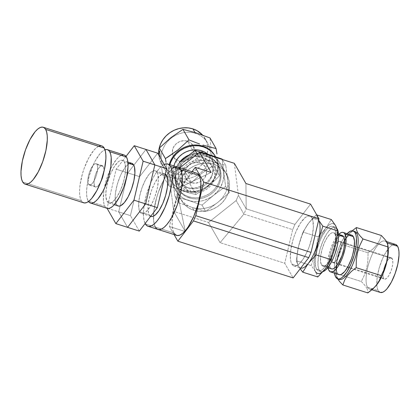<?xml version="1.0" encoding="UTF-8"?>
<svg xmlns="http://www.w3.org/2000/svg" width="420" height="420" viewBox="0 0 420 420"><rect width="100%" height="100%" fill="white"/><g stroke="black" fill="none" stroke-linecap="round" stroke-linejoin="round"><path stroke-width="0.32" stroke-dasharray="2.1 1.58" d="M196.487 173.161A32.655 10.988 -72.3 0 0 177.691 196.34A32.655 10.988 -72.3 0 0 174.006 233.021L155.358 227.078A32.655 10.988 107.7 0 1 159.043 190.397A32.655 10.988 107.7 0 1 177.833 167.213A32.655 10.988 -72.3 0 0 159.043 190.397A32.655 10.988 -72.3 0 0 155.358 227.078L174.006 233.021A32.655 10.988 -72.3 0 0 176.647 235.384M174.059 234.559L169.439 226.511L185.293 231.562L173.712 211.37L208.509 222.464L220.091 242.655L284.729 263.256L293.139 277.93L284.729 263.256L220.091 242.655L243.878 214.084L292.667 229.635L284.729 263.256L292.667 229.635L243.878 214.084L246.178 208.824L294.966 224.375L292.667 229.635L294.966 224.375L246.178 208.824L245.931 183.509L246.178 208.824L238.429 195.316L246.178 208.824L243.878 214.084L236.129 200.576L208.509 222.464L220.091 242.655L243.878 214.084L236.129 200.576L238.429 195.316L236.129 200.576L208.509 222.464L173.712 211.37L169.633 179.377L177.377 192.885L185.293 231.562L169.439 226.511L177.377 192.885L185.293 231.562L173.712 211.37L169.633 179.377L171.932 174.116L179.676 187.625L191.935 171.707L179.676 187.625L171.932 174.116L179.834 167.853L171.932 174.116L169.633 179.377L177.377 192.885L169.439 226.511L174.059 234.559M211.129 172.421L179.676 187.625L211.129 172.421M310.564 204.115L294.966 224.375L310.564 204.115M196.434 173.145L195.463 172.982L193.074 173.507L190.439 175.208L187.656 178.028L182.07 186.548L177.166 197.768L173.696 209.974L172.19 221.314L172.253 226.107L172.867 230.06L174.006 233.021M234.35 163.322L238.429 195.316L234.35 163.322M177.786 167.197L176.809 167.039L177.786 167.197M155.358 227.078L154.214 224.117L153.599 220.164L153.536 215.371L154.025 209.921L156.566 197.92L158.519 191.825L163.417 180.605L166.178 175.912L169.003 172.084L171.791 169.265L174.426 167.559L171.791 169.265L169.003 172.084L166.178 175.912L163.417 180.605L158.519 191.825L156.566 197.92L154.025 209.921L153.599 220.164L154.214 224.117L155.358 227.078L156.98 228.937L155.358 227.078L145.309 223.876L155.358 227.078A32.655 10.988 -72.3 0 0 157.999 229.441L158.046 229.457M145.121 223.529A32.655 10.988 107.7 0 1 147.499 191.494A32.655 10.988 107.7 0 1 164.162 164.456M164.378 164.357L161.742 166.063L158.959 168.882L156.135 172.709L153.374 177.403L150.785 182.774L146.522 194.717L143.981 206.719L143.493 212.168L143.556 216.962L144.17 220.915L145.309 223.876M165.291 174.085A22.391 7.534 -72.3 0 0 164.672 173.791A22.391 7.534 -72.3 0 0 151.783 189.688A22.391 7.534 -72.3 0 0 149.258 214.841L139.881 211.853A22.391 7.534 107.7 0 1 142.411 186.695A22.391 7.534 107.7 0 1 155.295 170.803A22.391 7.534 107.7 0 1 157.106 172.421L165.086 174.967L157.106 172.421A22.391 7.534 107.7 0 1 154.581 197.573A22.391 7.534 107.7 0 1 141.692 213.47A22.391 7.534 107.7 0 1 139.881 211.853L149.258 214.841A22.391 7.534 -72.3 0 0 151.069 216.458L141.692 213.47M139.881 211.853L140.994 213.124L142.396 213.591L144.034 213.234L145.84 212.063L149.688 207.506L153.353 200.608L154.938 196.597L157.322 188.223L158.356 180.448L157.889 174.452L157.106 172.421L155.993 171.15L154.591 170.683L152.959 171.04L151.153 172.205L149.242 174.143L145.409 179.986L142.049 187.677L139.671 196.046L138.637 203.821L139.099 209.822L139.881 211.853M165.37 174.137L163.968 173.67L162.335 174.027L158.618 177.13L154.786 182.973L151.426 190.664L149.047 199.038L148.013 206.813L148.475 212.809L149.258 214.841L150.691 216.305M145.971 149.441L127.895 172.914L139.613 176.652L157.694 153.179L139.613 176.652L127.895 172.914L118.697 211.874L130.415 215.607L139.613 176.652L130.415 215.607L118.697 211.874L127.58 227.357L118.697 211.874L127.58 227.357L118.697 211.874L127.895 172.914L118.697 211.874L106.979 208.136L118.697 211.874L127.895 172.914L145.971 149.441L127.895 172.914L116.177 169.181L127.895 172.914L145.971 149.441M139.298 231.095L130.415 215.607L139.298 231.095M126.026 156.392L116.177 169.181L107.079 208.309L116.177 169.181L126.026 156.392M131.859 163.333A22.391 7.534 -72.3 0 0 118.97 179.225A22.391 7.534 -72.3 0 0 116.445 204.377L107.069 201.39A22.391 7.534 107.7 0 1 109.594 176.237A22.391 7.534 107.7 0 1 122.483 160.34A22.391 7.534 107.7 0 1 124.294 161.963L127.964 163.133L124.294 161.963A22.391 7.534 107.7 0 1 121.769 187.115A22.391 7.534 107.7 0 1 108.88 203.012A22.391 7.534 107.7 0 1 107.069 201.39L116.445 204.377A22.391 7.534 -72.3 0 0 118.256 206M107.069 201.39L108.181 202.666L109.583 203.133L111.216 202.776L113.027 201.605L116.87 197.043L120.54 190.145L123.464 181.954L125.207 173.722L125.543 169.99L125.076 163.994L124.294 161.963L123.181 160.687L121.779 160.22L120.146 160.577L118.335 161.747L114.487 166.309L110.822 173.208L107.898 181.398L106.155 189.63L105.866 196.649L107.069 201.39M131.822 163.317L131.155 163.212M129.518 163.569L127.712 164.734L125.801 166.672L121.973 172.51L120.199 176.195L117.275 184.385L115.532 192.617L115.195 196.35L115.663 202.351L116.445 204.377L117.558 205.653M124.183 155.006A27.988 9.419 -72.3 0 0 108.071 174.878A27.988 9.419 -72.3 0 0 104.916 206.32L88.174 200.981A27.988 9.419 107.7 0 1 90.184 172.798A27.988 9.419 107.7 0 1 104.979 149.782L102.26 151.426L99.871 153.846L95.083 161.149L92.867 165.753L89.208 175.991L87.035 186.281L86.614 190.948L86.667 195.053L87.197 198.445L88.174 200.981L104.916 206.32A27.988 9.419 -72.3 0 0 107.179 208.346M88.494 201.49A27.988 9.419 107.7 0 1 88.174 200.981L88.494 201.49M124.136 154.996L123.302 154.859M121.259 155.305L119.002 156.765L116.613 159.18L111.825 166.483L109.61 171.087L105.95 181.325L103.777 191.615L103.409 200.393L103.934 203.779L104.916 206.32L106.307 207.911M94.631 186.197L88.436 184.222A11.198 3.769 107.7 0 1 89.702 171.644A11.198 3.769 107.7 0 1 96.143 163.695A11.198 3.769 107.7 0 1 97.052 164.509L103.246 166.483A11.198 3.769 -72.3 0 0 102.338 165.674A11.198 3.769 -72.3 0 0 95.897 173.618A11.198 3.769 -72.3 0 0 94.631 186.197A11.198 3.769 -72.3 0 0 95.54 187.005A11.198 3.769 -72.3 0 0 100.769 181.86L98.564 185.335L97.613 186.302L95.891 187.068L94.631 186.197L88.436 184.222L89.696 185.094L91.418 184.328L93.34 182.049L95.172 178.6L96.637 174.505L97.508 170.389L97.65 166.877L97.052 164.509A11.198 3.769 107.7 0 1 95.786 177.083A11.198 3.769 107.7 0 1 89.345 185.031A11.198 3.769 107.7 0 1 88.436 184.222L87.811 180.206L88.331 176.321L89.523 172.132L92.148 166.682L94.07 164.399L95.792 163.637L97.052 164.509L103.246 166.483L101.987 165.611L100.264 166.373L98.343 168.656L95.718 174.111L94.526 178.295L94.007 182.18L94.631 186.197M103.624 172.898A11.198 3.769 -72.3 0 0 103.246 166.483L103.845 168.851L103.624 172.898M101.813 145.918A29.857 10.043 -72.3 0 0 84.63 167.113A29.857 10.043 -72.3 0 0 81.26 200.65L22.664 181.97L81.26 200.65A29.857 10.043 -72.3 0 0 83.674 202.813M101.766 145.903L100.873 145.756M98.695 146.234L96.285 147.793L93.739 150.371L88.63 158.161L84.152 168.415L82.367 173.99L80.042 184.968L79.595 189.945L79.658 194.329L80.215 197.941L81.26 200.65L82.745 202.351M337.491 278.586L337.365 277.61L337.491 278.586L336.803 277.179L337.491 278.586M338.609 279.038A25.189 8.474 107.7 0 1 337.365 277.61L335.69 277.074L337.365 277.61A25.189 8.474 -72.3 0 0 339.407 279.431M334.498 273.189A25.189 8.474 107.7 0 1 347.093 233.683L344.043 237.605L341.911 241.227L339.917 245.369L336.625 254.583L334.667 263.844L334.288 268.044L334.498 273.189M354.706 231.43A25.189 8.474 -72.3 0 0 340.211 249.312A25.189 8.474 -72.3 0 0 337.365 277.61A25.189 8.474 107.7 0 1 336.047 272.69A25.189 8.474 107.7 0 1 348.07 234.985A25.189 8.474 107.7 0 1 353.829 231.294M316.334 252.641L315.257 260.741L315.74 266.989L316.554 269.105L319.231 269.955A23.326 7.849 -72.3 0 0 321.121 271.645A23.326 7.849 -72.3 0 0 322.938 271.625L321.851 271.772L320.392 271.283L319.231 269.955L316.554 269.105A23.326 7.849 107.7 0 1 315.877 255.055A23.326 7.849 107.7 0 1 316.292 252.835A23.326 7.849 107.7 0 1 332.608 226.343A23.326 7.849 107.7 0 1 334.498 228.034L337.176 228.884A23.326 7.849 -72.3 0 0 335.291 227.199A23.326 7.849 -72.3 0 0 321.867 243.758A23.326 7.849 -72.3 0 0 319.231 269.955L318.418 267.839L317.982 265.02L318.281 257.707L320.098 249.128L323.143 240.597L326.965 233.41L330.971 228.664L332.855 227.446L334.556 227.073L336.016 227.561L337.176 228.884L334.498 228.034L333.338 226.706L331.879 226.217L330.173 226.59L328.293 227.808L326.303 229.824L322.313 235.909L320.465 239.747L317.42 248.278L316.297 252.835M395.556 244.451A25.189 8.474 -72.3 0 0 387.98 249.165A25.189 8.474 -72.3 0 0 376.824 284.639A25.189 8.474 -72.3 0 0 378.215 290.63L367.505 287.217L366.66 287.884L367.747 290.577L367.841 292.919L367.747 290.577L366.66 287.884L367.505 287.217A25.189 8.474 -72.3 0 0 375.911 285.789A25.189 8.474 -72.3 0 0 376.178 285.485M386.883 242.86L386.757 241.883L386.883 242.86L387.324 243.002L386.883 242.86A25.189 8.474 107.7 0 1 387.996 246.246A25.189 8.474 -72.3 0 0 386.883 242.86A25.189 8.474 -72.3 0 0 371.726 255.507A25.189 8.474 -72.3 0 0 367.505 287.217A25.189 8.474 107.7 0 1 370.346 258.92A25.189 8.474 107.7 0 1 384.841 241.038A25.189 8.474 107.7 0 1 386.883 242.86M388.201 247.779A25.189 8.474 -72.3 0 0 387.996 246.251M334.95 233.977L338.494 235.111L334.95 233.977L334.079 232.979L332.981 232.617L331.7 232.895L330.283 233.809L327.269 237.384L324.397 242.786L322.108 249.202L320.744 255.649L320.518 261.151L321.457 264.863A17.54 5.901 107.7 0 1 323.437 245.159A17.54 5.901 107.7 0 1 333.532 232.712A17.54 5.901 107.7 0 1 334.95 233.977A17.54 5.901 107.7 0 1 332.971 253.68A17.54 5.901 107.7 0 1 322.88 266.133A17.54 5.901 107.7 0 1 321.457 264.863L322.329 265.86L323.426 266.228L324.707 265.949L326.125 265.031L329.138 261.461L332.01 256.058L334.304 249.643L335.664 243.191L335.895 237.694L334.95 233.977M342.237 235.484A17.54 5.901 -72.3 0 0 332.141 247.936A17.54 5.901 -72.3 0 0 330.162 267.64L321.457 264.863L330.162 267.64L331.034 268.637M340.615 242.146A11.198 3.769 107.7 0 1 339.35 254.725A11.198 3.769 107.7 0 1 332.908 262.673A11.198 3.769 107.7 0 1 332 261.859L383.602 278.308A11.198 3.769 -72.3 0 0 384.505 279.121A11.198 3.769 -72.3 0 0 390.952 271.173A11.198 3.769 -72.3 0 0 392.212 258.594L340.615 242.146L392.212 258.594L391.655 257.959L390.138 257.906L388.28 259.455L386.363 262.374L384.683 266.222L383.145 272.428L382.998 275.94L383.602 278.308L384.856 279.179L386.579 278.418L388.505 276.139L391.13 270.685L392.317 266.495L392.837 262.61L392.212 258.594A11.198 3.769 -72.3 0 0 391.309 257.786A11.198 3.769 -72.3 0 0 384.867 265.734A11.198 3.769 -72.3 0 0 383.602 278.308L332 261.859A11.198 3.769 107.7 0 1 333.265 249.286A11.198 3.769 107.7 0 1 339.707 241.337A11.198 3.769 107.7 0 1 340.615 242.146L341.24 246.162L340.72 250.047L339.528 254.237L337.848 258.079L335.937 261.004L334.079 262.553L332.556 262.5L331.611 260.846L331.38 257.849L331.894 253.958L333.879 247.769L335.711 244.319L337.638 242.041L339.36 241.28L340.615 242.146M323.904 270.406L321.006 272.832L318.413 273.599L316.302 272.659L315.478 271.567L317.777 276.964L315.478 271.567L311.236 265.555L296.2 260.762L298.499 266.154L291.806 264.022A26.124 8.788 107.7 0 0 293.921 265.913A26.124 8.788 107.7 0 0 308.952 247.37A26.124 8.788 107.7 0 0 311.903 218.022L312.816 220.39L313.357 227.388L312.149 236.46L309.372 246.225L307.519 250.903L303.245 258.951L298.756 264.274L296.646 265.634L294.74 266.054L293.102 265.508L291.806 264.022L290.892 261.649L290.399 258.489L290.74 250.299L292.772 240.697L294.336 235.82L296.184 231.142L300.463 223.088L304.952 217.77L307.062 216.41L308.968 215.99L310.601 216.536L311.903 218.022L318.596 220.154L316.297 214.762L308.669 223.099A26.124 8.788 107.7 0 1 318.596 220.154L318.638 220.227A26.124 8.788 -72.3 0 0 318.596 220.154A26.124 8.788 107.7 0 1 318.638 220.227L316.297 214.762L316.754 214.909L316.297 214.762L312.254 218.857L308.669 223.099A26.124 8.788 -72.3 0 0 298.62 246.099A26.124 8.788 -72.3 0 0 298.499 266.154L291.806 264.022A26.124 8.788 107.7 0 1 294.751 234.675A26.124 8.788 107.7 0 1 309.787 216.132A26.124 8.788 107.7 0 1 311.903 218.022L318.596 220.154A26.124 8.788 -72.3 0 0 316.486 218.264A26.124 8.788 -72.3 0 0 308.669 223.099L302.978 232.055L300.568 239.006L298.62 246.099L296.2 260.762L311.236 265.555L315.593 251.512L318.014 236.849L302.978 232.055L318.014 236.849L325.642 228.512L331.333 219.555L325.642 228.512L328.624 225.32L331.396 223.708L332.64 223.535L334.75 224.474M328.041 267.781A20.732 6.977 107.7 0 1 338.693 234.355L335.806 237.967L334.058 240.944L330.944 248.068L329.705 251.937L328.094 259.56L327.784 263.014L328.041 267.781M351.677 235.148A20.732 6.977 -72.3 0 0 344.579 240.219A20.732 6.977 -72.3 0 0 336.231 266.401A20.732 6.977 -72.3 0 0 337.407 273.147L328.939 270.449L337.407 273.147L338.441 274.328M298.499 266.154L300.394 269.089L298.499 266.154A26.124 8.788 -72.3 0 0 300.615 268.044A26.124 8.788 -72.3 0 0 300.725 268.081A26.124 8.788 107.7 0 1 298.499 266.154A26.124 8.788 107.7 0 1 298.62 246.099A26.124 8.788 107.7 0 1 308.669 223.099L302.978 232.055L298.62 246.099L296.2 260.762L298.499 266.154M315.478 271.567L311.236 265.555L315.593 251.512A26.124 8.788 -72.3 0 0 314.648 256.252A26.124 8.788 -72.3 0 0 315.478 271.567L314.354 268.228L314.102 260.799L315.593 251.512L317.515 244.797A26.124 8.788 -72.3 0 0 315.593 251.512L318.014 236.849L325.642 228.512A26.124 8.788 -72.3 0 0 317.515 244.792M317.452 244.976L321.221 235.767L325.642 228.512A26.124 8.788 -72.3 0 1 335.575 225.566L336.698 228.911L337.06 233.588L336.142 242.403M334.609 248.897L331.191 258.447L326.918 266.5M316.554 269.105L317.714 270.433L319.174 270.916L320.88 270.543L322.76 269.325L326.765 264.579L330.587 257.392L333.632 248.861L335.449 240.287L335.753 232.969L335.312 230.15L334.498 228.034A23.326 7.849 107.7 0 1 331.868 254.231A23.326 7.849 107.7 0 1 318.444 270.79A23.326 7.849 107.7 0 1 316.554 269.105M336.252 274.664L336.893 262.206L338.62 254.909L346.117 237.762L348.637 234.328L352.244 230.759L349.503 233.368L346.117 237.762L343.088 244.844L368.072 252.809L367.925 260.4L366.77 267.855L364.497 274.911L361.294 281.51L364.429 284.807L366.66 287.884L364.429 284.807L361.294 281.51L336.315 273.546L361.294 281.51L364.497 274.911L366.77 267.855L367.925 260.4L368.072 252.809L343.088 244.844L339.89 251.444L337.612 258.5L336.462 265.954L336.315 273.546L336.803 277.179L336.047 272.69M368.072 252.809L372.892 249.023L376.814 244.844L379.622 240.282L381.392 235.51L379.622 240.282L376.814 244.844L372.892 249.023L368.072 252.809M356.496 229.871L356.412 227.546M379.397 280.381L378.147 282.686M351.645 235.137L351.031 235.032M349.514 235.363L347.839 236.444L344.279 240.665L340.888 247.054L338.173 254.636L336.562 262.259L336.252 265.718L336.683 271.268L337.407 273.147A20.732 6.977 -72.3 0 0 339.087 274.649M380.216 292.441L378.215 290.63L377.339 288.346L376.866 285.296L377.192 277.399L379.15 268.139L382.442 258.925L384.437 254.783L388.747 248.209L390.894 246.031L392.926 244.718M394.769 244.314L395.519 244.44M375.911 285.789A25.189 8.474 107.7 0 1 369.542 289.039A25.189 8.474 107.7 0 1 367.505 287.217L378.215 290.63A25.189 8.474 -72.3 0 0 380.257 292.457M342.211 235.478L341.686 235.389M340.405 235.672L337.496 238.103L334.493 242.676L330.813 251.979L329.185 261.35L329.222 263.923L330.162 267.64A17.54 5.901 -72.3 0 0 331.585 268.91M325.411 268.627A26.124 8.788 -72.3 0 0 335.459 245.627A26.124 8.788 -72.3 0 0 335.575 225.566M215.15 156.103A25.189 22.669 -29.8 0 1 210.95 182.726A25.189 22.669 -29.8 0 1 183.409 190.47L183.818 191.173L188.412 192.155L193.205 192.245L198.004 191.441L202.634 189.772L206.913 187.309L210.677 184.139L213.785 180.39L216.106 176.201L217.565 171.733L218.096 167.165L217.681 162.666L215.518 156.744A25.189 22.669 -29.8 0 1 211.386 183.404A25.189 22.669 -29.8 0 1 183.818 191.173L183.409 190.47L182.936 191.084L168.898 185.892L162.855 175.355L175.886 178.789L189.924 183.986L195.962 194.518L189.924 183.986L201.227 173.744L213.502 165.296L219.544 175.828L213.502 165.296L211.25 150.733L210.021 137.986L211.25 150.733L213.502 165.296L201.227 173.744L189.924 183.986L175.886 178.789L176.127 177.765L173.534 173.245L176.127 177.765A25.189 22.669 150.2 0 0 202.167 171.523A25.189 22.669 150.2 0 0 209.386 146.937A25.189 22.669 150.2 0 0 195.505 133.408A25.189 22.669 -29.8 0 1 207.669 143.052A25.189 22.669 -29.8 0 1 209.386 146.937A25.189 22.669 -29.8 0 1 202.167 171.523A25.189 22.669 -29.8 0 1 176.127 177.765A25.189 22.669 -29.8 0 1 163.963 168.116A25.189 22.669 -29.8 0 1 167.816 141.309A25.189 22.669 -29.8 0 1 195.505 133.408L194.969 132.468L195.505 133.408L195.983 132.788L195.505 133.408A25.189 22.669 150.2 0 0 163.212 148.381A25.189 22.669 150.2 0 0 176.127 177.765L175.886 178.789L162.855 175.355L168.898 185.892L168.068 176.51L166.304 163.847L168.068 176.51L168.898 185.892L182.936 191.084L183.409 190.47A25.189 22.669 -29.8 0 1 169.302 164.493A25.189 22.669 150.2 0 0 171.25 180.821A25.189 22.669 150.2 0 0 183.409 190.47A25.189 22.669 150.2 0 0 211.097 182.564A25.189 22.669 150.2 0 0 214.951 155.757M206.63 155.699L207.281 156.828A23.326 20.989 -29.8 0 1 218.542 165.764A23.326 20.989 -29.8 0 1 214.972 190.58A23.326 20.989 -29.8 0 1 189.336 197.904L188.685 196.77A23.326 20.989 150.2 0 0 214.326 189.452A23.326 20.989 150.2 0 0 217.891 164.63A23.326 20.989 150.2 0 0 206.63 155.699L210.541 157.395L213.959 159.815L216.746 162.866L218.799 166.43L220.043 170.373L220.427 174.541L219.933 178.773L218.589 182.905L216.436 186.784L213.559 190.26L210.073 193.195L206.115 195.473L201.826 197.017L197.379 197.762L192.943 197.678L188.685 196.77L184.779 195.074L181.361 192.654L178.573 189.604L176.516 186.039L175.271 182.096L174.893 177.933L175.382 173.702L176.731 169.565L178.883 165.685L181.755 162.215L185.241 159.28L189.205 156.996L193.494 155.453L197.941 154.712L202.377 154.791L206.63 155.699A23.326 20.989 150.2 0 0 180.994 163.018A23.326 20.989 150.2 0 0 177.424 187.84A23.326 20.989 150.2 0 0 188.685 196.77L189.336 197.904L193.589 198.807L198.025 198.891L202.472 198.146L206.761 196.602L210.725 194.323L214.205 191.389L217.082 187.913L219.235 184.039L220.584 179.902L221.072 175.67L220.694 171.502L219.45 167.559L217.392 163.994L214.604 160.944L211.186 158.524L207.281 156.828L203.023 155.925L198.587 155.841L194.14 156.587L189.851 158.125L185.892 160.409L182.406 163.343L179.529 166.819L177.377 170.693L176.033 174.83L175.539 179.062L175.922 183.23L177.166 187.168L179.219 190.733L182.007 193.788L185.425 196.203L189.336 197.904A23.326 20.989 -29.8 0 1 178.075 188.969A23.326 20.989 -29.8 0 1 181.64 164.147A23.326 20.989 -29.8 0 1 207.281 156.828L206.63 155.699M160.613 160.844L161.091 164.367L160.613 160.844M161.627 167.969L162.855 175.355L161.627 167.969M190.911 191.678L188.806 188.008A17.54 15.787 150.2 0 0 208.084 182.506A17.54 15.787 150.2 0 0 210.772 163.842A17.54 15.787 150.2 0 0 202.298 157.122L204.404 160.792A17.54 15.787 -29.8 0 1 212.877 167.512A17.54 15.787 -29.8 0 1 210.189 186.175A17.54 15.787 -29.8 0 1 190.911 191.678L194.114 192.36L197.447 192.423L200.791 191.861L204.015 190.701L206.997 188.99L209.617 186.779L211.78 184.17L213.397 181.251L214.41 178.143L214.783 174.962L214.494 171.827L213.559 168.866L212.011 166.184L209.916 163.889L207.349 162.067L204.404 160.792L201.206 160.109L197.867 160.052L194.523 160.608L191.299 161.768L188.323 163.485L185.703 165.69L183.54 168.304L181.923 171.218L180.91 174.326L180.537 177.513L180.826 180.647L181.76 183.608L183.304 186.291L185.404 188.585L187.971 190.402L190.911 191.678A17.54 15.787 -29.8 0 1 182.443 184.963A17.54 15.787 -29.8 0 1 185.126 166.299A17.54 15.787 -29.8 0 1 204.404 160.792L202.298 157.122L199.101 156.44L195.767 156.377L192.423 156.938L189.194 158.099L186.218 159.815L183.598 162.02L181.435 164.635L179.818 167.548L178.804 170.657L178.432 173.843L178.721 176.972L179.655 179.939L181.198 182.621L183.298 184.916L185.866 186.732L188.806 188.008L192.008 188.69L195.342 188.753L198.686 188.191L201.91 187.031L204.892 185.315L207.512 183.109L209.674 180.5L211.291 177.581L212.305 174.473L212.678 171.292L212.389 168.158L211.454 165.191L209.906 162.514L207.811 160.22L205.244 158.398L202.298 157.122A17.54 15.787 150.2 0 0 183.02 162.629A17.54 15.787 150.2 0 0 180.338 181.293A17.54 15.787 150.2 0 0 188.806 188.008L190.911 191.678M173.534 173.245A25.189 22.669 150.2 0 0 207.281 153.809A25.189 22.669 150.2 0 0 207.674 146.47A25.189 22.669 150.2 0 0 205.076 138.537A25.189 22.669 150.2 0 0 202.566 135.061L206.057 140.48L207.401 144.737L207.816 149.237L207.281 153.809L205.826 158.272L203.501 162.461L200.398 166.21L196.634 169.381L192.355 171.843L187.724 173.513L182.921 174.316L178.133 174.227L173.534 173.245L169.312 171.412L165.622 168.803L162.608 165.506L160.393 161.658L159.049 157.4L158.702 154.943A25.189 22.669 150.2 0 0 161.369 163.601A25.189 22.669 150.2 0 0 173.534 173.245M191.394 182.679A11.198 10.075 -29.8 0 1 185.987 178.39A11.198 10.075 -29.8 0 1 187.698 166.478A11.198 10.075 -29.8 0 1 200.004 162.965L187.53 141.209A11.198 10.075 150.2 0 0 176.353 143.635A11.198 10.075 150.2 0 0 172.499 153.988A11.198 10.075 150.2 0 0 173.513 156.639A11.198 10.075 150.2 0 0 178.92 160.923L191.394 182.679L178.92 160.923L183.089 161.401L185.225 161.044L187.283 160.303L190.859 157.799L193.268 154.271L193.914 152.287L194.15 150.255L193.373 146.359L191.047 143.189L189.409 142.023L185.488 140.774L181.225 141.094L179.167 141.834L175.591 144.338L173.177 147.866L172.294 151.883L172.478 153.883L174.064 157.484L175.403 158.949L178.92 160.923A11.198 10.075 150.2 0 0 191.226 157.411A11.198 10.075 150.2 0 0 192.938 145.499A11.198 10.075 150.2 0 0 187.64 141.246A11.198 10.075 150.2 0 0 187.53 141.209L200.004 162.965A11.198 10.075 -29.8 0 1 205.412 167.249A11.198 10.075 -29.8 0 1 203.7 179.167A11.198 10.075 -29.8 0 1 191.394 182.679L187.877 180.7L185.551 177.529L184.769 173.633L185.656 169.617L188.066 166.089L191.641 163.585L195.835 162.488L200.004 162.965L201.884 163.779L204.86 166.404L206.446 170.006L206.393 174.037L204.713 177.886L203.333 179.55L199.757 182.054L195.562 183.152L191.394 182.679M217.686 202.493A26.124 23.51 150.2 0 0 227.734 179.492A26.124 23.51 150.2 0 0 225.073 171.523A26.124 23.51 150.2 0 0 212.457 161.522L214.079 164.346A26.124 23.51 -29.8 0 1 226.69 174.347A26.124 23.51 -29.8 0 1 222.695 202.151A26.124 23.51 -29.8 0 1 193.982 210.347L192.36 207.522A26.124 23.51 150.2 0 0 217.686 202.493L229.241 192.738L225.755 165.428L222.359 159.495L225.755 165.428L212.457 161.522L198.691 156.797L187.136 166.551L175.109 175.487L178.595 202.797L192.36 207.522L205.658 211.428L217.686 202.493A26.124 23.51 -29.8 0 1 192.36 207.522L193.982 210.347L189.604 208.446L185.777 205.737L182.653 202.319L180.353 198.324L178.957 193.909L178.532 189.247L179.083 184.506L180.59 179.876L183.005 175.529L186.223 171.638L190.124 168.357L194.56 165.8L199.364 164.068L204.346 163.238L209.312 163.328L214.079 164.346L218.458 166.247L222.285 168.956L225.409 172.373L227.708 176.363L229.1 180.779L229.53 185.446L228.979 190.186L227.467 194.817L225.057 199.159L221.839 203.049L217.938 206.335L213.497 208.892L208.698 210.62L203.716 211.454L198.749 211.36L193.982 210.347A26.124 23.51 -29.8 0 1 181.367 200.34A26.124 23.51 -29.8 0 1 185.367 172.541A26.124 23.51 -29.8 0 1 214.079 164.346L212.457 161.522A26.124 23.51 150.2 0 0 187.136 166.551A26.124 23.51 150.2 0 0 177.088 189.551A26.124 23.51 150.2 0 0 179.75 197.521A26.124 23.51 150.2 0 0 192.36 207.522L205.658 211.428L202.025 205.091L205.658 211.428L217.686 202.493L229.241 192.738L225.608 186.401L229.241 192.738L227.734 179.492A26.124 23.51 -29.8 0 1 217.686 202.493M188.286 155.358A20.732 18.659 -29.8 0 1 203.527 154.313L202.529 152.576L203.527 154.313L207.002 155.82L210.037 157.972L212.52 160.681L214.347 163.853L215.45 167.354L215.791 171.061L215.355 174.82L214.153 178.495L212.242 181.944L209.685 185.031L206.588 187.635L203.07 189.667L199.259 191.037L195.305 191.698L191.363 191.625L187.577 190.816L185.53 187.247A20.732 18.659 150.2 0 0 208.32 180.742A20.732 18.659 150.2 0 0 211.491 158.681A20.732 18.659 150.2 0 0 207.716 154.161L210.472 157.112L212.294 160.282L213.402 163.784L213.743 167.486L213.302 171.25L212.105 174.925L210.194 178.369L207.638 181.456L204.54 184.065L201.017 186.091L197.211 187.467L193.258 188.129L189.315 188.055L185.53 187.247L187.577 190.816A20.732 18.659 -29.8 0 1 177.571 182.879A20.732 18.659 -29.8 0 1 179.624 162.146L176.951 166.635L175.754 170.31L175.319 174.074L175.66 177.776L176.762 181.283L178.589 184.448L181.067 187.162L184.102 189.31L187.577 190.816A20.732 18.659 -29.8 0 0 210.368 184.312A20.732 18.659 -29.8 0 0 213.539 162.251L211.491 158.681M188.039 155.468L191.851 154.098L195.804 153.436L199.747 153.51L203.527 154.313A20.732 18.659 -29.8 0 1 213.539 162.251M211.328 155.536L214.079 157.085L218.731 161.18L221.986 166.383L223.629 172.337L222.122 159.091L225.608 186.401L213.581 195.337L202.025 205.091L188.26 200.366L174.962 196.46L178.595 202.797L174.962 196.46L171.476 169.15L175.109 175.487L171.476 169.15L174.783 166.241L171.476 169.15L172.982 182.396L172.804 179.267L173.754 172.961L176.379 166.955L180.495 161.663M197.159 154.124L198.691 156.797L197.159 154.124M185.829 157.437L192.008 154.571L195.29 153.709L201.947 153.216L205.212 153.589M206.005 153.626L208.357 154.366A26.124 23.51 150.2 0 1 223.629 172.337L225.608 186.401L213.581 195.337L202.025 205.091L188.26 200.366A26.124 23.51 150.2 0 0 213.581 195.337A26.124 23.51 150.2 0 0 223.629 172.337L223.808 175.466L222.857 181.771L220.232 187.777L218.347 190.533L213.581 195.337L210.782 197.295L204.603 200.161L201.322 201.023L194.665 201.516L191.405 201.143L185.283 199.196L182.532 197.647L180.054 195.757L176.064 191.063L173.591 185.441L172.982 182.396A26.124 23.51 150.2 0 0 188.26 200.366L174.962 196.46L172.982 182.396A26.124 23.51 150.2 0 1 183.031 159.395A26.124 23.51 150.2 0 1 208.357 154.366L210.746 155.138M219.544 175.828L217.523 157.442L219.544 175.828L214.074 181.104L219.544 175.828M216.977 153.956L216.059 148.517M195.962 194.518L205.212 188.381L214.074 181.104L205.212 188.381L195.962 194.518L189.667 193.037L195.962 194.518M182.936 191.084L189.667 193.037L182.936 191.084M171.654 181.529A25.189 22.669 -29.8 0 0 183.818 191.173L179.592 189.341L175.907 186.727L172.893 183.435L170.672 179.582L169.328 175.324L168.919 170.825L169.853 164.672A25.189 22.669 -29.8 0 0 171.654 181.529L171.25 180.821M173.896 165.958L173.271 170.504L173.612 174.206L174.715 177.707L176.542 180.878L179.02 183.587L182.054 185.74L185.53 187.247A20.732 18.659 150.2 0 1 175.523 179.309A20.732 18.659 150.2 0 1 173.896 165.958M212.457 161.522A26.124 23.51 -29.8 0 1 227.734 179.492L225.755 165.428L212.457 161.522L198.691 156.797L187.136 166.551A26.124 23.51 -29.8 0 1 212.457 161.522M178.159 173.323L175.109 175.487L177.088 189.551A26.124 23.51 -29.8 0 1 187.136 166.551L178.159 173.323M178.259 199.558L178.595 202.797L192.36 207.522A26.124 23.51 -29.8 0 1 177.088 189.551L178.259 199.558M164.672 173.791L155.295 170.803M127.864 162.057L122.483 160.34M114.266 204.729L108.88 203.012M102.338 165.674L96.143 163.695M95.54 187.005L89.345 185.031M335.291 227.199L332.608 226.343M333.532 232.712L338.462 234.281M386.584 241.589L384.841 241.038M332.908 262.673L384.505 279.121M316.486 218.264L309.787 216.132M293.921 265.913L300.615 268.044M339.707 241.337L391.309 257.786M371.905 289.795L369.542 289.039M322.88 266.133L327.805 267.703M321.121 271.645L318.444 270.79M348.637 234.328L348.07 234.985M217.891 164.63L218.542 165.764M212.877 167.512L210.772 163.842M205.076 138.537L207.669 143.052M185.987 178.39L173.513 156.639M226.69 174.347L225.073 171.523M177.571 182.879L175.523 179.309M181.367 200.34L179.75 197.521M205.412 167.249L192.938 145.499M161.369 163.601L163.963 168.116M182.443 184.963L180.338 181.293M177.424 187.84L178.075 188.969"/><path stroke-width="0.63" d="M174.006 233.021L175.628 234.88L177.671 235.562L180.059 235.037L182.695 233.336L185.477 230.517L188.307 226.684L193.652 216.626L197.92 204.682L200.456 192.675L200.881 182.438L200.267 178.484L199.127 175.523A32.655 10.988 -72.3 0 0 196.487 173.161L177.833 167.213A32.655 10.988 107.7 0 1 180.479 169.575L199.127 175.523L197.505 173.665L196.434 173.145M211.129 172.421L195.279 167.365L203.695 182.033L318.98 218.783L310.564 204.115L245.931 183.509L234.35 163.322L199.553 152.229L211.129 172.421L195.279 167.365L203.695 182.033L195.757 215.66L311.042 252.41L318.98 218.783L203.695 182.033L195.757 215.66L193.457 220.92L308.742 257.67L311.042 252.41L195.757 215.66L193.457 220.92L177.854 241.18L293.139 277.93L308.742 257.67L193.457 220.92L177.854 241.18L174.059 234.559L177.854 241.18L293.139 277.93L308.742 257.67L311.042 252.41L318.98 218.783L310.564 204.115L245.931 183.509L234.35 163.322L199.553 152.229L211.129 172.421M191.935 171.707L195.279 167.365L191.935 171.707M179.834 167.853L199.553 152.229L179.834 167.853M167.79 164.01L177.833 167.213A32.655 10.988 -72.3 0 1 180.479 169.575L178.852 167.722L180.479 169.575L170.431 166.373L168.809 164.519L166.766 163.837L164.162 164.456A32.655 10.988 107.7 0 1 167.79 164.01A32.655 10.988 107.7 0 1 170.431 166.373L180.479 169.575L181.619 172.536L182.233 176.489L181.808 186.732L180.784 192.623L177.314 204.834L172.415 216.048L169.654 220.742L166.829 224.569L164.041 227.388L161.406 229.094L159.023 229.614L156.98 228.937L159.023 229.614L161.406 229.094L164.041 227.388L166.829 224.569L169.654 220.742L172.415 216.048L177.314 204.834L180.784 192.623L181.808 186.732L182.233 176.489L181.619 172.536L180.479 169.575A32.655 10.988 -72.3 0 1 176.794 206.262A32.655 10.988 -72.3 0 1 157.999 229.441L176.647 235.384A32.655 10.988 -72.3 0 0 195.442 212.205A32.655 10.988 -72.3 0 0 199.127 175.523L180.479 169.575A32.655 10.988 107.7 0 1 176.794 206.262A32.655 10.988 107.7 0 1 157.999 229.441A32.655 10.988 107.7 0 1 155.358 227.078M178.852 167.722L177.786 167.197L178.852 167.722M176.809 167.039L174.426 167.559L176.809 167.039M145.309 223.876A32.655 10.988 107.7 0 1 145.121 223.529L146.932 225.734L148.979 226.412L151.363 225.892L153.998 224.191L156.781 221.366L159.611 217.539L164.955 207.475L169.223 195.536L171.764 183.53L172.253 178.08L172.184 173.292L171.57 169.339L170.431 166.373A32.655 10.988 107.7 0 1 166.745 203.059A32.655 10.988 107.7 0 1 147.956 226.238A32.655 10.988 107.7 0 1 145.309 223.876M150.371 216.111L151.772 216.578L153.41 216.221L155.216 215.056L159.065 210.494L162.729 203.595L165.653 195.405L167.396 187.173L167.685 180.154L166.483 175.408A22.391 7.534 -72.3 0 0 165.291 174.085L166.483 175.408L165.086 174.967L166.483 175.408A22.391 7.534 -72.3 0 1 163.958 200.566A22.391 7.534 -72.3 0 1 151.069 216.458L150.67 216.332M157.694 153.179L145.971 149.441L157.694 153.179L166.572 168.661L157.374 207.622L139.298 231.095L127.58 227.357L139.298 231.095L157.374 207.622L145.656 203.884L157.374 207.622L166.572 168.661L154.854 164.929L166.572 168.661L157.694 153.179M127.58 227.357L145.656 203.884L154.854 164.929L145.971 149.441L134.253 145.709L126.026 156.392L134.253 145.709L145.971 149.441L154.854 164.929L145.971 149.441L154.854 164.929L145.656 203.884L154.854 164.929L143.136 161.191L154.854 164.929L145.656 203.884L127.58 227.357L145.656 203.884L133.938 200.151L145.656 203.884L127.58 227.357L115.857 223.624L127.58 227.357M107.079 208.309L115.857 223.624L133.938 200.151L143.136 161.191L134.253 145.709L143.136 161.191L133.938 200.151L115.857 223.624L107.079 208.309M114.266 204.729L118.256 206A22.391 7.534 -72.3 0 0 131.14 190.103A22.391 7.534 -72.3 0 0 133.67 164.95L127.964 163.133L133.67 164.95A22.391 7.534 -72.3 0 0 131.859 163.333L127.864 162.057M117.558 205.653L118.96 206.12L120.593 205.763L124.309 202.661L128.142 196.817L131.502 189.126L133.88 180.752L134.915 172.977L134.453 166.982L133.67 164.95L131.822 163.317M131.155 163.212L129.518 163.569M90.436 203.007L107.179 208.346A27.988 9.419 -72.3 0 0 123.286 188.475A27.988 9.419 -72.3 0 0 126.446 157.033A27.988 9.419 -72.3 0 0 124.183 155.006L107.441 149.672A27.988 9.419 107.7 0 1 109.704 151.694L126.446 157.033L109.704 151.694A27.988 9.419 107.7 0 1 106.544 183.141A27.988 9.419 107.7 0 1 90.436 203.007A27.988 9.419 107.7 0 1 88.494 201.49L89.565 202.577L91.313 203.159L93.361 202.713L95.618 201.248L98.007 198.833L102.795 191.531L105.011 186.926L108.67 176.689L110.843 166.399L111.211 157.621L110.68 154.234L109.704 151.694L108.313 150.103L106.564 149.52L104.517 149.966M104.979 149.782A27.988 9.419 107.7 0 1 107.441 149.672M106.307 207.911L108.055 208.493L110.103 208.047L112.361 206.588L114.749 204.167L119.537 196.87L123.737 187.252L126.709 176.788L128.006 167.066L127.953 162.96L127.423 159.574L126.446 157.033L125.055 155.442L124.136 154.996M123.302 154.859L121.259 155.305M100.769 181.86A11.198 3.769 -72.3 0 0 103.624 172.898L102.832 176.479L100.769 181.86M25.079 184.133L83.674 202.813A29.857 10.043 -72.3 0 0 100.858 181.619A29.857 10.043 -72.3 0 0 104.228 148.076A29.857 10.043 -72.3 0 0 101.813 145.918L43.213 127.239A29.857 10.043 107.7 0 1 45.633 129.402L104.228 148.076L45.633 129.402A29.857 10.043 107.7 0 1 42.263 162.939A29.857 10.043 107.7 0 1 25.079 184.133A29.857 10.043 107.7 0 1 22.664 181.97A29.857 10.043 107.7 0 1 26.035 148.433A29.857 10.043 107.7 0 1 43.213 127.239M22.664 181.97L24.145 183.671L26.014 184.291L28.198 183.818L30.607 182.259L33.154 179.681L38.257 171.89L42.74 161.632L45.911 150.47L47.292 140.102L47.234 135.723L46.673 132.106L45.633 129.402L44.147 127.701L42.278 127.082L40.099 127.554L37.69 129.113L35.144 131.691L30.035 139.482L25.552 149.741L22.381 160.902L21 171.266L21.058 175.649L21.62 179.261L22.664 181.97M82.745 202.351L84.614 202.97L86.793 202.493L89.203 200.939L91.749 198.356L96.857 190.57L101.336 180.311L104.512 169.15L105.892 158.781L105.835 154.403L105.273 150.785L104.228 148.076L102.742 146.381L101.766 145.903M100.873 145.756L98.695 146.234M379.397 280.381L381.161 275.625L356.176 267.661L381.161 275.625L384.368 269.005L386.647 261.912L387.791 254.499L387.938 246.918L362.954 238.959L387.938 246.918L387.44 243.28L385.781 240.382L381.392 235.51L356.412 227.546L381.392 235.51L385.781 240.382L387.844 244.577L387.791 254.499L386.647 261.912L384.368 269.005L381.161 275.625L379.397 280.381L376.604 284.923L372.666 289.128L367.841 292.919L342.856 284.959L339.701 281.636L337.491 278.586L339.701 281.636L342.856 284.959L344.62 280.198L347.408 275.656L351.351 271.457L356.176 267.661L356.323 260.085L357.467 252.672L359.746 245.574L362.954 238.959L359.798 235.636L357.588 232.585L356.748 233.252A25.189 8.474 107.7 0 1 353.441 262.752A25.189 8.474 107.7 0 1 338.609 279.038M378.147 282.686L374.766 287.081L367.841 292.919L342.856 284.959L344.62 280.198L347.408 275.656L351.351 271.457L356.176 267.661L356.323 260.085L357.467 252.672L359.746 245.574L362.954 238.959L359.798 235.636L357.588 232.585L356.496 229.871L356.412 227.546L352.244 230.759L353.819 231.284L355.073 232.717L356.748 233.252A25.189 8.474 -72.3 0 0 354.706 231.43L353.031 230.895A25.189 8.474 107.7 0 1 355.073 232.717L355.95 235.006L356.428 238.051L356.097 245.952L354.139 255.213L350.847 264.427L346.721 272.186L342.394 277.316L340.363 278.633L338.52 279.032L336.945 278.507L335.69 277.074A25.189 8.474 107.7 0 1 334.498 273.189L335.69 277.074A25.189 8.474 107.7 0 0 337.733 278.901L339.407 279.431A25.189 8.474 -72.3 0 0 353.903 261.55A25.189 8.474 -72.3 0 0 356.748 233.252L355.073 232.717A25.189 8.474 107.7 0 1 352.228 261.014A25.189 8.474 107.7 0 1 337.733 278.901M356.412 227.546L352.244 230.759L350.401 231.163L347.093 233.683A25.189 8.474 107.7 0 1 353.031 230.895M337.176 228.884L337.99 231L338.431 233.825L338.478 237.248L337.397 245.348L334.919 254.069L333.265 258.242L329.448 265.43L325.437 270.181L322.938 271.625A23.326 7.849 -72.3 0 0 335.401 252.662A23.326 7.849 -72.3 0 0 337.176 228.884L337.176 228.884M375.611 286.141L376.178 285.485A25.189 8.474 -72.3 0 0 388.201 247.779L387.996 245.789M375.911 285.789L375.911 285.789A25.189 8.474 107.7 0 0 387.996 246.246A25.189 8.474 -72.3 0 0 387.996 246.246M331.034 268.637L332.136 269.005L333.417 268.721L334.829 267.808L337.843 264.238L341.959 255.691L343.822 249.134L344.636 243.044L344.269 238.345L343.66 236.754L338.494 235.111L343.66 236.754A17.54 5.901 -72.3 0 0 342.237 235.484L338.462 234.281M395.519 244.44L397.598 246.272L387.324 243.002L397.598 246.272A25.189 8.474 -72.3 0 0 395.556 244.451L386.584 241.589M343.208 232.444A20.732 6.977 107.7 0 0 338.693 234.355L341.045 232.664L342.557 232.334L343.854 232.764L344.883 233.945L353.356 236.644A20.732 6.977 -72.3 0 0 351.677 235.148L343.208 232.444A20.732 6.977 107.7 0 1 344.883 233.945A20.732 6.977 107.7 0 1 342.547 257.234A20.732 6.977 107.7 0 1 330.614 271.95A20.732 6.977 107.7 0 1 328.939 270.449A20.732 6.977 107.7 0 1 328.041 267.781L328.939 270.449L329.968 271.63L331.264 272.06L332.776 271.73L334.451 270.648L338.016 266.427L341.407 260.038L342.878 256.326L345.082 248.577L345.728 244.834L346.001 238.334L344.883 233.945L353.356 236.644L351.645 235.137M334.75 224.474L331.333 219.555L316.754 214.909L331.333 219.555L335.575 225.566L337.874 230.963L322.844 226.17L318.596 220.154L322.844 226.17L337.874 230.963L335.459 245.627L331.096 259.665L316.066 254.877L318.481 240.214L322.844 226.17L318.481 240.214A26.124 8.788 -72.3 0 0 318.638 220.227A26.124 8.788 107.7 0 1 318.481 240.214A26.124 8.788 107.7 0 1 308.432 263.214L316.066 254.877L331.096 259.665L325.411 268.627L317.777 276.964L302.746 272.171L308.432 263.214A26.124 8.788 -72.3 0 0 318.481 240.214L316.066 254.877L308.432 263.214A26.124 8.788 107.7 0 1 300.725 268.081A26.124 8.788 -72.3 0 0 308.432 263.214L302.746 272.171L317.777 276.964L323.904 270.406M300.179 268.79L302.746 272.171L300.179 268.79M335.575 225.566L337.874 230.963L336.242 242.015L334.609 248.897M336.142 242.403L334.546 249.191L331.096 259.665L326.918 266.5M351.031 235.032L349.514 235.363M338.441 274.328L339.738 274.759L341.25 274.428L344.694 271.556L348.238 266.149L351.351 259.024L352.59 255.155L354.202 247.538L354.469 241.033L353.356 236.644A20.732 6.977 -72.3 0 1 351.015 259.933A20.732 6.977 -72.3 0 1 339.087 274.649L330.614 271.95M392.926 244.718L394.769 244.314M371.905 289.795L380.257 292.457A25.189 8.474 -72.3 0 0 394.753 274.57A25.189 8.474 -72.3 0 0 397.598 246.272L398.475 248.561L398.953 251.606L399 255.308L397.834 264.054L395.157 273.473L391.377 282.125L387.067 288.697L384.919 290.871L382.888 292.189L380.216 292.441M327.805 267.703L331.585 268.91A17.54 5.901 -72.3 0 0 341.681 256.457A17.54 5.901 -72.3 0 0 343.66 236.754L342.211 235.478M341.686 235.389L340.405 235.672M353.829 231.294A25.189 8.474 107.7 0 1 356.748 233.252L357.588 232.585L356.496 229.871M315.478 271.567A26.124 8.788 -72.3 0 0 325.411 268.627M166.052 162.298L165.412 158.576L166.052 162.298M168.525 156.639L165.412 158.576L159.374 148.045L170.636 137.834L182.952 129.355L195.983 132.788L210.021 137.986L216.059 148.517L210.021 137.986L195.983 132.788L182.952 129.355L188.995 139.886L177.734 150.097L168.525 156.639M192.544 141.32L188.995 139.886L177.734 150.097L165.412 158.576L159.374 148.045L170.636 137.834L182.952 129.355L188.995 139.886L196.077 142.674L192.544 141.32M199.579 143.934L196.077 142.674L199.579 143.934M215.36 156.46L214.951 155.757A25.189 22.669 150.2 0 0 202.792 146.113L203.033 145.084L202.792 146.113L203.196 146.816A25.189 22.669 -29.8 0 1 215.36 156.46A25.189 22.669 -29.8 0 1 215.518 156.744L214.121 154.555L211.108 151.263L207.417 148.649L203.196 146.816L202.792 146.113A25.189 22.669 150.2 0 0 169.302 164.493A25.189 22.669 -29.8 0 1 202.792 146.113A25.189 22.669 -29.8 0 1 215.15 156.103M159.59 151.042L159.868 154.161L159.59 151.042M160.204 157.421L159.868 154.161L160.204 157.421M192.911 128.888L194.969 132.468L192.911 128.888L197.138 130.72L202.566 135.061A25.189 22.669 150.2 0 0 192.911 128.888A25.189 22.669 150.2 0 0 158.702 154.943L159.164 148.328L160.624 143.866L162.95 139.676L166.052 135.922L169.816 132.757L174.095 130.289L178.726 128.625L183.53 127.822L188.317 127.911L192.911 128.888M207.989 154.403L204.955 152.25L201.479 150.743L202.529 152.576L201.479 150.743L197.699 149.935L193.757 149.861L189.803 150.523L185.992 151.898L182.469 153.925L179.372 156.534L176.82 159.621L174.904 163.065L173.896 165.958A20.732 18.659 150.2 0 1 201.479 150.743A20.732 18.659 150.2 0 1 207.716 154.161M222.359 159.495L222.122 159.091L222.359 159.495M180.495 161.663L195.059 150.46L197.159 154.124L195.059 150.46L208.357 154.366L222.122 159.091L210.746 155.138M206.005 153.626L195.059 150.46L185.829 157.437M205.212 153.589L211.328 155.536M216.059 148.517L209.764 147.037L216.059 148.517L216.977 153.956M209.764 147.037L203.033 145.084L209.764 147.037M169.853 164.672L170.903 161.789L173.229 157.6L176.332 153.851L180.096 150.68L184.375 148.218L189.005 146.548L193.809 145.745L198.602 145.834L203.196 146.816A25.189 22.669 -29.8 0 0 169.853 164.672M179.624 162.146A20.732 18.659 -29.8 0 1 188.286 155.358L184.517 157.495L179.624 162.152M157.999 229.441L147.956 226.238"/></g></svg>
